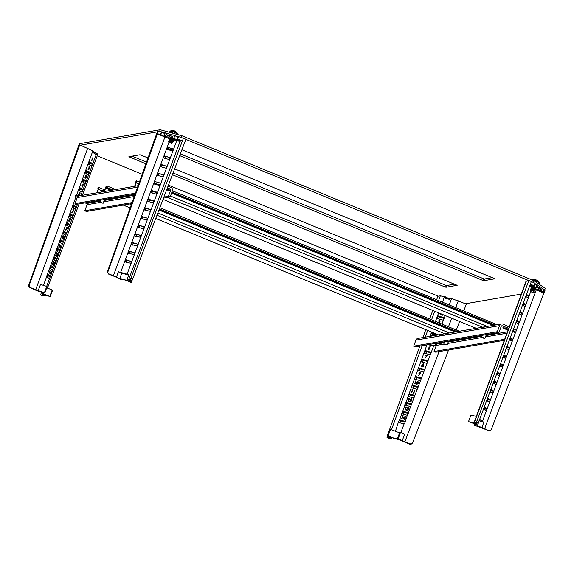 <?xml version="1.0" encoding="UTF-8"?>
<svg xmlns="http://www.w3.org/2000/svg" width="574" height="574" viewBox="0 0 574 574"><rect width="100%" height="100%" fill="white"/><g stroke="black" fill="none" stroke-linecap="round" stroke-linejoin="round"><path stroke-width="0.86" d="M388.189 435.695L390.557 429.338L397.387 432.007C399.798 432.638 400.638 432.609 399.92 431.928L397.552 438.285A5.74 0.818 20.4 0 1 397.839 438.715A5.74 0.818 20.4 0 1 395.012 438.407A5.74 0.818 20.4 0 1 388.189 435.695L387.472 435.501L389.861 437.381L387.091 437.632L388.892 438.378L390.191 438.149A7.469 1.062 20.4 0 1 391.755 438.278L389.818 436.749A7.139 1.012 -159.6 0 0 395.63 438.823A7.139 1.012 -159.6 0 0 399.052 439.304L402.238 441.176A7.469 1.062 20.4 0 1 405.38 442.353L409.714 444.132A1.866 1.794 80.2 0 0 410.675 444.24L412.57 443.02L448.588 349.961M463.763 310.749L466.339 304.091L451.63 298.552L449.27 304.787M399.92 431.928L404.584 434.367L402.209 440.803L411.214 444.147M456.38 329.813L459.602 321.505M424.602 369.835L423.856 371.801A0.466 0.395 123.5 0 1 423.39 371.988L417.987 370.495A0.466 0.395 123.5 0 1 417.729 370.101L418.453 368.135A0.466 0.395 123.5 0 1 418.955 367.898L424.351 369.391A0.466 0.395 -56.5 0 1 424.602 369.835L433.951 345.182M421.381 378.331L420.534 380.562A0.466 0.395 123.5 0 1 420.168 380.648L414.765 379.156A0.466 0.395 123.5 0 1 414.521 378.897L415.339 376.659A0.466 0.395 123.5 0 1 415.734 376.551L421.137 378.051A0.466 0.395 -56.5 0 1 421.381 378.331L423.856 371.801M420.534 380.562L417.233 389.272A0.466 0.395 123.5 0 1 416.946 389.308L411.544 387.809A0.466 0.395 123.5 0 1 411.336 387.644L412.204 385.262A0.466 0.395 123.5 0 1 412.512 385.211L417.915 386.711A0.466 0.395 -56.5 0 1 418.13 386.898L417.915 386.711M414.873 395.493L413.94 397.961A0.466 0.395 123.5 0 1 413.725 397.961L408.329 396.469A0.466 0.395 123.5 0 1 408.157 396.361L409.061 393.886A0.466 0.395 123.5 0 1 409.291 393.872L414.693 395.364A0.466 0.395 -56.5 0 1 414.873 395.493L417.233 389.272M413.94 397.961L410.647 406.636A0.466 0.395 123.5 0 1 410.503 406.622L405.108 405.129A0.466 0.395 123.5 0 1 404.986 405.065L405.911 402.525A0.466 0.395 123.5 0 1 406.069 402.532L411.472 404.024A0.466 0.395 -56.5 0 1 411.608 404.103L411.702 404.57M410.647 406.636L407.368 415.296A0.466 0.395 123.5 0 1 407.289 415.282L401.886 413.789A0.466 0.395 123.5 0 1 401.814 413.761L402.754 411.178A0.466 0.395 123.5 0 1 402.855 411.192L408.25 412.684A0.466 0.395 -56.5 0 1 408.344 412.72L408.48 413.23M407.368 415.296L404.613 423.619L404.082 423.949A0.466 0.395 123.5 0 1 404.067 423.942L398.665 422.45A0.466 0.395 123.5 0 1 398.65 422.442L398.449 421.912L399.597 419.845A0.466 0.395 123.5 0 1 399.633 419.852L405.029 421.345A0.466 0.395 -56.5 0 1 405.065 421.359L405.258 421.89M436.692 299.606L437.919 296.227L440.308 295.861L445.74 296.923L448.961 298.753M445.74 296.923L445.259 298.222L449.944 299.513L450.432 298.215L451.63 298.552M402.209 440.803L397.552 438.285M390.557 429.338L389.839 429.137L387.472 435.501M402.037 418.711L403.163 415.676L402.037 418.711L401.7 418.539L402.711 415.82L402.309 415.712L402.683 415.892M404.943 418.374L405.567 416.236L404.785 418.331L405.251 418.482L404.562 419.407L404.483 418.539L403.221 418.195L404.462 418.611M405.258 410.044L406.385 407.009L405.258 410.044L404.921 409.872L405.933 407.153L405.531 407.045L405.904 407.224M407.145 407.92L408.193 407.404L408.674 408.379L408.107 408.918L408.286 409.836L407.016 410.539L406.457 409.449L407.124 410.281L408.078 409.807L407.49 408.918L408.473 408.322L408.1 407.669L407.145 407.92L408.214 407.777L408.58 408.401M406.729 410.403L408.43 409.929L408.272 409.004L408.824 408.466L408.322 407.461M407.253 410.338L406.657 409.506M408.48 401.377L409.606 398.342L408.48 401.377L408.143 401.212L409.154 398.492L408.753 398.378L409.133 398.557M410.274 399.482L411.493 398.758L411.96 399.856L410.001 401.427L411.185 402.051L409.413 401.563L411.752 399.827L411.379 399.023L410.274 399.482L411.666 399.203M410.202 401.484L412.103 399.942L411.623 398.815M409.413 401.563L411.321 402.159L411.278 401.786M411.702 392.709L412.828 389.681L411.702 392.709L411.364 392.544L412.376 389.825L411.974 389.71L412.354 389.889M413.782 393.283L414.909 390.255L413.782 393.283L413.445 393.118L414.457 390.399L414.055 390.284L414.428 390.464M414.93 384.042L416.057 381.014L414.93 384.042L414.586 383.877L415.598 381.158L415.203 381.043L415.576 381.222M416.466 384.436L418.331 383.317L417.987 381.459M418.331 383.317L416.688 384.544L416.387 382.729L418.03 381.473M420.656 373.667L418.554 375.489L420.656 373.667L420.218 372.526M419.085 374.097L419.745 374.377M427.573 360.73A0.466 0.395 123.5 0 1 427.795 361.268L427.156 363.005A0.466 0.395 123.5 0 1 426.611 363.328L421.208 361.835A0.466 0.395 123.5 0 1 420.986 361.297L421.625 359.561A0.466 0.395 123.5 0 1 422.177 359.238L427.802 360.938M430.794 352.07A0.466 0.395 123.5 0 1 431.017 352.608L430.378 354.345A0.466 0.395 123.5 0 1 429.826 354.667L424.43 353.175A0.466 0.395 123.5 0 1 424.2 352.637L424.846 350.901A0.466 0.395 123.5 0 1 425.391 350.578L431.024 352.278M428.175 344.658L433.047 346.007A0.466 0.395 123.5 0 0 433.592 345.684L433.757 345.247M431.576 336.048L430.866 335.855A0.466 0.395 123.5 0 1 430.644 335.316L431.289 333.587A0.466 0.395 123.5 0 1 431.835 333.257L437.237 334.757A0.466 0.395 123.5 0 1 437.481 335.029M443.673 317.436A0.466 0.395 123.5 0 1 443.903 317.974L443.257 319.704A0.466 0.395 123.5 0 1 442.712 320.034L437.309 318.541A0.466 0.395 123.5 0 1 437.087 317.996L437.725 316.267A0.466 0.395 123.5 0 1 438.278 315.944L443.903 317.644M441.392 314.538L441.901 314.215M442.511 315.212L440.674 314.703L441.492 314.043M439.368 322.932L438.68 321.964L439.268 322.861L438.68 321.964L439.67 321.375L439.289 320.715L438.335 320.966L439.404 320.823L439.77 321.447M439.619 322.975L439.469 322.057L440.014 321.519L439.562 320.529M430.313 346.818L430.055 346.56L430.313 346.818L429.187 347.808M428.355 349.487L429.897 349.014L429.481 347.909M424.947 358.226L427.522 355.514L424.947 358.226M424.825 358.111L426.913 355.615L425.65 355.263L426.862 355.672M421.775 366.772L423.067 366.894L423.504 366.327L423.282 365.373L423.899 364.849L423.425 363.851M422.22 367.03L423.354 366.241L423.469 363.866M400.638 432.122L398.27 438.486M395.386 431.383L398.449 421.912L399.877 422.787M432.76 310.448L429.718 318.835M425.786 329.677L422.93 337.548M419.831 346.108L387.22 436.01L387.027 437.625L388.828 438.371A1.866 0.438 112.4 0 1 388.777 438.328M391.999 437.625L391.755 438.278M443.817 318.204L439.433 316.992L438.536 318.879M436.319 335.23L432.997 334.312L432.186 335.948M430.931 352.845L426.554 351.632L425.65 353.512L424.2 352.637M427.716 361.498L423.332 360.293L422.435 362.172L420.986 361.297M424.495 370.158L420.118 368.946L419.214 370.833L417.764 369.95M421.273 378.818L416.896 377.606L415.992 379.493M418.051 387.479L413.675 386.266L412.771 388.153M414.83 396.139L410.453 394.926L409.549 396.806L408.107 395.931M411.615 404.799L407.231 403.587L406.327 405.466L404.885 404.591M408.394 413.459L404.01 412.247L403.113 414.127M405.172 422.112L400.796 420.9L399.891 422.787M402.309 415.712L403.013 415.612M403.221 418.195L405.567 416.236M405.093 418.417L405.136 418.798M404.684 418.597L404.562 419.407M405.531 407.045L406.234 406.944M408.473 408.322L408.214 407.777M408.753 398.378L409.456 398.277M411.752 399.827L411.501 399.124M411.974 389.71L412.677 389.617M414.055 390.284L414.758 390.191M415.203 381.043L415.899 380.949M417.858 381.401L418.181 383.224M418.554 375.489L419.451 374.327M420.154 372.49L418.855 373.122L419.142 374.155M420.032 372.447L420.512 373.581M445.395 303.187L445.948 303.237M441.722 314.143L441.191 314.48L442.475 314.832M442.375 315.097L440.61 314.609M439.67 321.375L439.404 320.823M438.335 320.966L439.497 320.493M439.383 320.45L440.014 321.519M439.871 321.433L439.469 322.057M439.297 321.964L439.662 322.394M439.519 322.323L439.476 322.889M430.055 346.56L428.132 348.483L428.713 349.709M430.156 346.739L428.965 347.787L429.409 347.873M429.302 347.837L429.897 349.014M429.754 348.927L428.405 349.544M425.65 355.263L427.357 355.442M423.289 363.787L422.242 364.332L422.421 365.093L421.553 365.767L421.825 366.829M405.108 416.868L403.716 418.037L404.584 418.274L405.108 416.868M416.796 384.279L416.595 382.786L417.764 381.667L417.98 383.167L416.717 384.25M416.925 384.343L416.738 382.872L417.965 381.782M419.479 373.968L419.063 373.157L419.924 372.705L420.319 373.509L419.372 373.925M419.063 373.157L419.924 372.705L420.319 373.509M428.706 349.344L428.333 348.554L429.151 348.088L429.546 348.892L428.613 349.308M428.843 349.401L428.477 348.64L429.151 348.088L429.546 348.892M422.206 366.664L421.754 365.832L422.715 365.337L423.153 366.19L422.084 366.614M422.342 366.721L421.897 365.918L422.988 365.48M423.555 364.691L422.808 365.071L422.442 364.39L423.181 364.052L423.662 364.77M422.808 365.071L422.442 364.39L423.296 364.16M403.909 418.087L404.993 417.176M420.039 372.813L420.419 373.581M419.616 374.026L419.207 373.251M429.266 348.196L429.653 348.963M422.945 365.129L422.586 364.483M474.016 422.816L468.936 421.725A5.74 0.818 20.4 0 1 475.423 424.495A5.74 0.818 20.4 0 1 476.061 425.183A5.74 0.818 20.4 0 1 473.973 425.061L488.467 430.507L484.678 428.627A7.469 1.062 20.4 0 1 481.938 427.386L476.843 425.843A7.139 1.012 -159.6 0 0 477.374 425.671L479.304 420.469A7.139 1.012 -159.6 0 0 479.283 420.297M477.374 425.671A7.139 1.012 -159.6 0 0 476.585 424.81A7.139 1.012 -159.6 0 0 471.878 422.55L476.298 423.648A7.469 1.062 20.4 0 1 476.219 423.375A7.469 1.062 20.4 0 1 476.506 423.21L477.805 422.988A1.866 0.438 -67.6 0 0 478.946 421.187L531.352 281.511L535.126 283.427L534.1 286.003L530.046 284.998M526.408 280.959L474.382 422.529L476.004 422.249L477.138 420.448L528.833 280.492L526.042 281.174L474.024 422.729M528.833 280.492L531.352 281.511M534.875 284.051L536.999 284.675L542.179 288.105L541.153 290.681L536.396 289.605L543.069 291.951L544.059 289.346L541.928 288.729M544.862 290.473L544.059 289.346M468.549 421.467L470.917 415.102L476.355 416.387M484.09 409.865L484.736 408.128L484.183 407.224M487.312 401.204L487.957 399.475L487.426 398.586M490.533 392.544L491.172 390.815L490.67 389.94M493.748 383.884L494.429 381.724L493.913 381.294M496.969 375.224L497.665 373.136L497.156 372.655M500.184 366.564L500.887 364.569L500.399 364.009M503.405 357.911L504.08 356.081L503.642 355.363M506.885 346.725L507.273 347.514L506.82 348.734M510.128 338.079L510.494 338.854L510.035 340.081M516.614 320.787L516.93 321.54L516.478 322.76M519.857 312.148L519.7 314.1M523.101 303.502L522.921 305.44M526.344 294.857L526.136 296.78M489.005 430.414A1.866 1.794 80.2 0 0 489.966 430.522L488.467 430.507M543.908 293.02L491.322 429.395A1.866 1.794 80.2 0 1 489.966 430.522M543.069 291.951L543.183 292.023A7.419 1.055 20.4 0 1 544.009 292.919A7.419 1.055 20.4 0 1 543.858 293.041L536.267 289.913L484.678 428.627M536.999 284.675L536.016 287.273L536.841 287.818L537.343 286.526L540.83 288.837L540.328 290.128L541.153 290.681M531.359 285.321L531.18 285.809L536.016 287.273M531.18 285.809L529.924 285.328M530.383 284.101A7.419 1.055 20.4 0 1 533.985 285.924L534.1 286.003M476.456 423.225L476.298 423.648M479.197 420.778L483.875 422.191L481.938 427.386M483.875 422.191A7.469 1.062 20.4 0 1 482.454 421.381L515.631 332.167M534.466 289.124A7.469 1.062 -159.6 0 0 536.267 289.913M473.973 425.061L474.404 423.906M484.363 406.736L486.91 408.43L486.293 410.432L483.566 408.882M531.825 287.667L529.601 286.189M479.584 419.479L482.454 421.381M526.53 294.369L528.776 295.861L528.152 297.863L525.727 296.507M523.287 303.015L525.554 304.521L524.937 306.523L522.484 305.153M520.044 311.66L522.333 313.174L521.716 315.183L519.24 313.799M516.801 320.299L519.118 321.835L518.494 323.836L515.997 322.437M515.452 332.009L515.1 332.64L512.754 331.083M510.315 337.591L512.675 339.155L512.051 341.157L509.511 339.729M507.072 346.23L509.454 347.815L508.829 349.817L506.268 348.375M503.829 354.876L506.232 356.476L505.615 358.477L503.025 357.014M500.585 363.521L503.011 365.129L502.394 367.138L499.782 365.66M497.342 372.167L499.796 373.789L499.172 375.791L496.539 374.305M494.099 380.806L496.575 382.449L495.95 384.451L493.296 382.944M490.856 389.452L493.353 391.109L492.729 393.111L490.053 391.59M487.606 398.098L490.131 399.769L489.514 401.771L486.809 400.236M536.884 287.71L540.83 288.837M535.104 288.636L540.328 290.128M536.841 287.818L531.711 286.448A3.638 0.517 -159.6 0 0 530.046 286.29A3.638 0.517 -159.6 0 0 531.89 287.481M46.724 287.782L52.177 289.999L49.809 296.363A5.74 0.818 20.4 0 1 43.323 293.594A5.74 0.818 20.4 0 1 42.684 292.905A5.74 0.818 20.4 0 1 44.772 293.027L30.286 287.581L34.074 289.461A7.469 1.062 20.4 0 1 36.808 290.702L41.902 292.245A7.139 1.012 -159.6 0 0 41.371 292.417A7.139 1.012 -159.6 0 0 42.16 293.271A7.139 1.012 -159.6 0 0 46.874 295.538L42.447 294.44A7.469 1.062 20.4 0 1 42.533 294.713A7.469 1.062 20.4 0 1 42.246 294.871L40.941 295.101A1.866 0.438 112.4 0 1 40.876 295.093A1.866 0.438 112.4 0 1 41.077 293.479L41.4 292.596M44.363 295.56L42.627 295.789M97.386 154.657C98.039 154.535 97.81 154.105 96.705 153.358L80.812 195.583M69.892 224.606L68.873 226.744L65.945 224.8L66.541 222.504L66.914 222.203L69.892 224.606L77.583 204.165M66.699 233.094L65.63 235.39L62.724 233.46L63.319 231.157L63.692 230.863L66.699 233.094L69.153 226.572M63.477 241.661L62.408 244.043L59.502 242.12L60.098 239.817L60.471 239.523L63.477 241.661L65.859 235.326M60.241 250.25L59.187 252.703L56.202 250.651L56.876 248.477L57.249 248.183L60.241 250.25L62.58 244.036M57.005 258.852L55.994 261.378L53.002 259.362L53.655 257.138L54.028 256.843L57.005 258.852L59.316 252.718M53.762 267.47L52.772 270.038L49.809 268.065L50.433 265.798L50.806 265.504L53.762 267.47L56.051 261.385M52.794 270.045L46.645 286.376M48.431 277.959L49.888 278.383L49.536 278.691L46.616 276.747L47.212 274.451L47.592 274.157L50.498 276.087L47.025 274.96M77.928 147.884A7.419 1.055 20.4 0 1 77.913 147.74L78.832 145.136L79.714 144.885L92.888 150.826L93.533 151.256L93.053 152.555L95.578 154.227L96.059 152.928L96.705 153.358M93.239 152.053L96.059 152.928M47.118 277.084L47.728 275.427M50.311 268.41L50.928 266.752M53.511 259.735L54.121 258.078M56.711 251.06L57.321 249.403M59.904 242.386L60.514 240.728M63.104 233.711L63.714 232.054M66.297 225.037L66.907 223.379M69.497 216.362L70.107 214.705M72.697 207.688L73.307 206.03M79.09 190.338L79.7 188.681M82.283 181.664L82.893 180.006M85.483 172.989L86.093 171.332M88.683 164.315L89.293 162.657M44.736 295.266L49.809 296.363M38.085 290.867L40.503 284.453L46.752 286.404L47.14 286.663L44.772 293.027M50.196 296.622L52.564 290.257L52.177 289.999M47.577 277.393L48.094 275.671M50.046 270.354L49.034 273.073L49.393 273.195L49.034 273.073M50.655 273.274L50.225 272.872L51.882 271.028L49.967 272.822L50.655 273.274L50.756 274.099L50.39 273.977M50.799 268.732L51.316 267.01L50.247 266.307M53.267 261.687L52.256 264.406L52.614 264.528L52.256 264.406M53.848 262.562L54.573 262.067M53.382 265.253L53.231 264.04L53.726 265.03L54.351 264.621L53.504 264.944M54.573 263.05L54.458 262.383L54.573 263.05L53.899 263.609L54.107 264.549M54.021 260.072L54.537 258.357L53.468 257.647M56.489 253.019L55.477 255.746L55.836 255.861L55.477 255.746M56.984 254.124L57.838 253.428M56.152 256.183L57.364 256.872L56.152 256.183L58.046 254.634L57.716 253.737L57.802 254.562M57.242 251.412L57.759 249.697L56.69 248.987M59.71 244.359L58.706 247.078L59.065 247.193L58.706 247.078M60.83 245.098L59.818 247.817L60.177 247.939L59.818 247.817M60.464 242.752L60.98 241.037L59.911 240.327M62.939 235.692L61.927 238.411L62.286 238.533L61.927 238.411M64.238 236.065L64.367 238.052L63.291 239.293L63.398 237.414L64.238 236.065L63.162 237.342L63.054 239.25M63.678 234.099L64.195 232.377L63.133 231.674M65.501 229.887L65.788 230.138L65.501 229.887L66.362 228.918L66.089 227.648L66.9 227.031M66.9 225.439L67.416 223.717L66.354 223.013M79.772 192.835L80.303 193.072L79.829 192.426L78.882 193.747L79.363 194.708L78.71 195.232M79.399 193.51L79.707 194.859L78.825 195.576L78.459 194.385L78.588 195.533M79.829 192.426L78.882 193.747M82.326 186.241L81.895 185.84L83.553 183.996L81.637 185.789L82.326 186.241L82.426 187.067L82.06 186.945M73.034 215.472L72.094 218.084L69.167 216.147L69.117 215.573L70.085 213.528L73.034 215.472L69.576 214.353M76.256 206.812L75.316 209.424L72.389 207.487L72.338 206.913L73.3 204.868L76.256 206.812L72.79 205.693M75.718 197.822L75.603 198.826L76.543 199.451M82.699 189.492L81.759 192.103L78.825 190.166L78.781 189.599L79.743 187.547L82.699 189.492L79.234 188.372M85.921 180.839L84.974 183.443L82.046 181.506L82.003 180.939L82.965 178.887L85.921 180.839L82.455 179.719M89.135 172.178L88.195 174.79L85.268 172.846L85.217 172.279L86.186 170.234L89.135 172.178L85.677 171.059M92.357 163.518L91.417 166.13L88.489 164.193L88.439 163.619L89.408 161.574L92.357 163.518L88.891 162.399M92.5 158.065L91.488 160.785L91.847 160.907L91.488 160.785M88.654 167.091L89.508 166.395M87.822 169.151L89.035 169.839L87.822 169.151L89.716 167.601L89.386 166.704L89.472 167.529M85.519 175.522L86.244 175.034M85.052 178.22L84.902 177.007L85.461 178.033M86.244 176.017L86.129 175.35L85.777 177.517L85.174 177.911M75.416 204.236L75.316 203.024M73.486 210.271L72.927 209.517L73.486 210.271L71.836 212.509L72.137 212.739L71.836 212.509M68.801 220.294L68.945 221.557L69.454 221.478L68.945 221.557L68.801 220.294L69.425 218.873L70.365 218.464L70.021 220.983L69.189 221.593L69.684 221.521M47.212 274.451L49.809 268.065M79.714 144.885L29.245 285.178L30.286 287.581M78.961 145L28.7 285.271L29.245 285.178M42.749 293.63L42.447 294.44M29.74 287.674A1.866 1.794 -99.8 0 1 28.7 285.271M44.385 292.769L46.752 286.404M89.444 164.824L89.96 163.102M86.222 173.484L86.739 171.762M83 182.145L83.517 180.423M79.786 190.798L80.303 189.083M73.343 208.118L73.859 206.403M70.121 216.778L70.638 215.056M50.254 270.045L49.393 273.195M49.285 273.124L50.297 270.404M51.882 271.028L50.986 273.482M51.179 273.511L50.756 274.099M50.641 274.028L50.907 273.324M53.475 261.378L52.614 264.528M52.507 264.456L53.518 261.737M54.695 262.418L54.214 262.684L54.695 262.418M54.107 262.612L54.795 262.153L54.473 264.664L53.626 265.296L53.468 264.133M53.726 265.03L54.351 264.621L53.899 263.609M54.15 263.66L54.013 263.301M54.25 263.394L54.817 263.122L54.25 263.394M56.697 252.711L55.836 255.861M55.728 255.789L56.74 253.069M57.35 254.246L57.859 253.737M57.235 254.174L58.06 253.514L58.161 254.677L56.776 256.155L57.364 256.872M56.417 256.248L57.178 255.308M57.414 255.394L58.046 254.634M59.918 244.043L59.065 247.193M58.95 247.121L59.961 244.402M61.038 244.782L60.177 247.939M60.069 247.868L61.081 245.148M63.14 235.376L62.286 238.533M62.179 238.461L63.19 235.742M65.788 230.138L67.223 228.316L67.122 227.117L66.089 227.648M66.441 228.883L66.333 227.72M79.413 193.538L79.815 192.742L80.303 193.072M78.695 194.486L78.982 195.347M78.932 195.318L79.363 194.708M79.607 194.78L79.262 193.804M79.499 193.847L79.14 193.782L79.499 193.847M83.553 183.996L82.656 186.442M82.85 186.478L82.426 187.067M82.312 186.995L82.577 186.292M92.708 157.75L91.847 160.907M91.74 160.835L92.751 158.115M89.02 167.213L89.53 166.704M88.905 167.142L89.731 166.482L89.831 167.644L88.446 169.122L89.035 169.839M88.087 169.208L88.848 168.275M89.085 168.354L89.716 167.601M86.365 175.386L85.885 175.651L86.365 175.386M85.777 175.579L86.466 175.12L86.143 177.631L85.296 178.263L85.139 177.101M85.397 177.997L85.777 177.517M86.021 177.581L85.569 176.577M85.82 176.627L85.684 176.268M85.921 176.362L86.487 176.089L85.921 176.362M76.435 203.67L75.653 204.279L75.445 203.82M73.163 209.61L74.024 210.184L72.137 212.739M72.087 212.574L73.745 210.328M70.143 218.371L69.425 218.873M69.045 220.366L69.397 219.655M69.655 219.734L69.669 218.938M51.531 271.646L50.541 272.75L51 273.059L51.531 271.646M64.259 237.98L63.398 239.035L63.513 237.485L64.367 236.423L64.259 237.98L63.176 238.949M63.678 238.633L63.398 239.035M64.295 236.395L64.015 237.909M66.448 227.778L67.015 227.376L67.122 228.222L66.562 228.631L66.448 227.778L67.015 227.376L67.122 228.222L66.562 228.631M66.627 228.969L65.752 229.952M83.201 184.613L82.211 185.718L82.67 186.026L83.201 184.613M75.761 204.021L76.32 203.612L75.668 203.913M69.906 220.911L69.289 221.334L69.153 220.445L69.791 220.007L69.906 220.911L69.059 221.248M69.153 220.445L69.791 220.007L69.669 220.839M69.777 219.017L70.258 218.723L70.372 219.412L69.885 219.742L69.777 219.017L70.258 218.723L70.372 219.412L69.885 219.742M51.072 272.162L50.785 272.915M66.878 228.151L66.34 228.545M82.742 185.129L82.455 185.883M76.077 203.54L75.538 203.928M70.136 219.34L69.662 219.655M170.873 137.035L172.552 137.143M128.684 275.262A7.139 1.012 -159.6 0 0 125.046 274.071A7.139 1.012 -159.6 0 0 121.631 273.583L119.693 278.777L116.508 276.912A7.469 1.062 20.4 0 1 113.365 275.735L109.038 273.949A1.866 1.794 -99.8 0 1 107.998 271.552L158.259 131.281L157.491 131.424L107.453 271.646L107.998 271.552M121.408 279.229L121.193 279.796A5.74 0.818 20.4 0 1 120.913 279.366A5.74 0.818 20.4 0 1 123.74 279.674A5.74 0.818 20.4 0 1 130.556 282.386L131.274 282.587L128.885 280.708L131.654 280.456L129.853 279.71L128.554 279.94A7.469 1.062 20.4 0 1 126.99 279.811L128.928 281.332A7.139 1.012 -159.6 0 0 123.116 279.265A7.139 1.012 -159.6 0 0 119.693 278.777M121.193 279.796L116.536 277.285L108.493 274.042L107.453 271.646M146.564 208.419L150.74 209.575L150.094 211.304L144.368 209.926L144.971 207.975L146.564 208.419A0.466 0.395 123.5 0 0 146.061 208.656L145.373 210.479M143.342 217.08L147.518 218.235L146.872 219.964L141.147 218.586L141.749 216.635L143.342 217.08A0.466 0.395 123.5 0 0 142.948 217.18L142.151 219.139M138.793 225.137L144.296 226.888L143.392 228.775L137.997 227.282L138.535 225.295L140.121 225.74A0.466 0.395 123.5 0 0 139.812 225.783L138.93 227.799M136.899 234.4L141.075 235.555L140.436 237.284L134.711 235.907L135.313 233.955L136.899 234.4A0.466 0.395 123.5 0 0 136.669 234.407L135.708 236.452M133.685 243.053L137.853 244.215L137.215 245.937L131.489 244.567L132.092 242.615L133.685 243.053A0.466 0.395 123.5 0 0 133.52 243.046L132.486 245.112M130.463 251.713L134.639 252.869L133.993 254.598L128.267 253.227L128.87 251.276L130.463 251.713A0.466 0.395 123.5 0 0 130.363 251.706L129.265 253.773M127.241 260.374L131.417 261.529L130.772 263.258L125.046 261.88L125.649 259.929L127.241 260.374A0.466 0.395 123.5 0 0 127.206 260.366L126.043 262.433M177.438 139.138L177.653 139.202A7.419 1.055 20.4 0 1 182.424 140.824L183.4 138.241L178.349 136.519L177.438 139.138L179.361 140.709L176.9 139.927L177.883 137.387L174.855 135.55L165.233 132.888L164.329 135.514L166.245 137.078L163.784 136.296L164.774 133.756L161.746 131.927L158.259 131.281M129.853 279.71A1.866 0.438 -67.6 0 0 130.994 277.916L183.4 138.234L185.911 139.288L132.802 278.655L131.654 280.456M140.121 225.74L144.296 226.895M153.961 200.914L153.057 202.801L147.654 201.309L148.451 199.164L153.961 200.914L149.785 199.759A0.466 0.395 -56.5 0 0 149.233 200.089L148.68 201.589M157.183 192.254L156.279 194.141L150.811 192.613L151.672 190.503L157.183 192.254L153 191.099A0.466 0.395 -56.5 0 0 152.454 191.429L151.895 192.929M163.619 174.934L162.715 176.821L157.247 175.292L158.115 173.183L163.619 174.934L159.443 173.786A0.466 0.395 -56.5 0 0 158.898 174.109L158.338 175.615M166.84 166.281L165.936 168.168L160.469 166.632L161.337 164.53L166.84 166.281L162.664 165.125A0.466 0.395 -56.5 0 0 162.119 165.448L161.559 166.955M170.062 157.62L169.158 159.507L163.69 157.972L164.551 155.87L170.062 157.62L165.886 156.465A0.466 0.395 -56.5 0 0 165.341 156.795L164.781 158.295M173.283 148.96L172.379 150.847L166.977 149.355L167.773 147.209L173.283 148.96L169.108 147.805A0.466 0.395 -56.5 0 0 168.555 148.135L167.995 149.635M174.855 135.55L173.879 138.155L176.9 139.927M164.329 135.514L165.864 135.938L166.338 134.632L172.81 136.425L172.336 137.731L173.879 138.155M161.746 131.927L160.763 134.524L163.784 136.296M158.273 131.288L157.362 133.886A7.419 1.055 20.4 0 1 160.548 134.467L160.763 134.524M113.365 275.735L164.953 137.014L157.362 133.886M164.953 137.014A7.469 1.062 -159.6 0 0 169.631 138.678M168.914 142.574L120.633 272.392A7.469 1.062 20.4 0 1 118.438 271.717L116.508 276.912M118.438 271.717L121.631 273.583M120.633 272.392L127.091 274.178A7.469 1.062 20.4 0 0 128.928 274.616L126.99 279.811M127.091 274.178L176.749 140.659A7.469 1.062 -159.6 0 0 180.143 141.218L128.554 279.94M182.424 140.824L180.143 141.218M131.274 282.587L132.429 279.495M176.749 140.659L173.09 139.64A3.638 0.517 -159.6 0 0 175.271 139.927A3.638 0.517 -159.6 0 0 174.934 139.539L172.336 137.731M159.931 184.864L159.493 185.481L154.097 183.989L154.162 183.264M145.229 207.824L150.74 209.575M142.015 216.484L147.518 218.235M135.572 233.797L141.075 235.548M132.35 242.458L137.86 244.208M129.128 251.118L134.639 252.869M125.914 259.778L131.417 261.529M166.338 134.632L169.409 136.576A3.638 0.517 -159.6 0 0 170.385 137.1M165.864 135.938L168.928 137.875A3.638 0.517 -159.6 0 0 169.617 138.262M178.019 134.682L178.083 133.921A4.233 0.603 -159.6 0 0 175.278 132.357A4.233 0.603 -159.6 0 0 170.248 131.008L172.702 130.592M170.657 142.919L168.849 142.474L170.657 142.919M171.648 143.514L171.942 142.725L170.858 142.374C169.387 141.986 168.792 142.036 169.065 142.524M169.832 141.678L168.864 140.996L169 140.479L171.002 140.824L173.183 141.635L172.358 141.599L172.1 142.309L171.016 141.957C169.545 141.57 168.943 141.62 169.222 142.108M172.365 141.599L169.595 140.996L169.158 141.642M169.703 140.178L169.423 139.353L169.94 139.382L173.578 140.565L172.781 140.472L172.516 141.182L169.517 140.508M172.781 140.472L170.012 139.877L169.581 140.515M172.494 139.891L170.169 139.453L170.069 139.869M173.599 140.508L172.939 140.056L172.996 139.267L170.435 138.75L169.997 139.389M172.91 138.764L170.356 138.255L173.994 139.439L171.547 138.499M172.552 137.875L170.851 137.624L170.413 138.262M172.458 137.394L170.772 137.136L172.422 137.495M168.878 142.402L168.584 141.606L169.1 141.635L171.942 142.725M170.665 139.425L169.703 138.743L170.356 138.255M171.088 138.305L170.119 137.617L170.772 137.136M175.292 131.36L172.724 130.592L174.431 130.886M174.769 131.159L174.403 130.879M539.323 284.36L539.675 282.817A4.233 0.603 -159.6 0 0 536.869 281.253A4.233 0.603 -159.6 0 0 531.94 279.875M531.445 291.958L533.246 292.403L531.445 291.958M533.246 292.403L533.547 290.975L530.979 290.458L530.448 291.362M531.632 290.014L530.67 289.325L530.807 288.808L534.961 290.021L534.164 289.927L533.906 290.638L531.624 290.049L531.036 290.451M534.164 289.927L531.395 289.332L530.964 289.978M532.055 288.887L531.086 288.205L531.739 287.718L535.406 288.837L534.588 288.801L534.322 289.511L531.323 288.844M534.588 288.801L531.818 288.205L531.38 288.851M534.825 287.28L535.822 287.71L535.004 287.682L534.738 288.385L531.739 287.718M535.004 287.682L532.234 287.079L531.804 287.725M533.282 291.685L534.15 292.216L533.325 292.18M531.215 291.14L530.254 290.451L530.383 289.935L533.748 291.054M532.471 287.761L531.51 287.079L531.646 286.562L532.32 286.613M533.899 292.087L533.124 292.101M537.106 280.356L534.315 279.481L536.023 279.775M536.367 280.055L536.001 279.768M450.045 299.262L449.442 299.377M448.925 299.233L449.09 298.738L450.188 298.867M506.268 328.593A2.798 0.395 20.4 0 1 508.141 329.698A2.798 0.395 20.4 0 1 504.761 328.852A2.798 0.395 20.4 0 1 502.889 327.747A2.798 0.395 20.4 0 1 506.268 328.593M501.611 323.93L417.965 338.409A2.798 2.691 80.2 0 0 415.928 340.131L499.574 325.652A2.798 2.691 -99.8 0 1 503.054 324.095L509.231 326.922M513.658 328.665L516.363 330.459L515.717 332.188L513.013 330.394M508.09 326.161L507.445 327.898L508.593 328.658M499.574 325.652L497.321 331.715L499 332.403L501.253 326.341A0.933 0.897 -99.8 0 1 502.415 325.824L507.445 327.898M499 332.403L415.354 346.883L413.675 346.187L415.928 340.131M433.578 345.72L429.151 344.493M436.254 345.613L433.894 345.34M504.309 340.317L435.745 352.185L434.066 351.496L436.319 345.433A0.933 0.897 80.2 0 0 435.802 344.221L434.712 343.919L436.197 344.529M497.321 331.715L413.675 346.187M504.697 339.27L434.066 351.496M483.416 338.151L481.665 337.247L483.114 337.526L484.865 338.43L483.416 338.151M75.625 197.793L76.313 197.987L75.043 197.14L75.689 195.411L77.956 195.017L79.772 195.763M154.492 181.449L160.663 183.156L160.017 184.885L153.846 183.178L154.492 181.449M168.053 186.148L170.822 187.289A2.798 2.691 -99.8 0 1 172.379 190.92L170.119 196.982L168.44 196.294L163.891 197.083M77.956 195.017L77.619 196.875M75.043 197.14L77.311 196.753M75.51 198.64L76.586 199.343M131.726 203.627L86.48 211.462L84.801 210.766L87.054 204.71A0.933 0.897 80.2 0 0 86.538 203.497L85.038 202.88M167.4 187.877L170.184 189.018A0.933 0.897 -99.8 0 1 170.7 190.231L168.44 196.294M138.14 185.667L79.284 195.849A2.798 2.691 80.2 0 0 77.246 197.571L137.617 187.124M149.032 200.635L151.436 200.218M163.49 198.13L170.119 196.982M135.457 193.173L74.986 203.634L77.246 197.571M135.084 194.213L76.665 204.322L74.986 203.634M132.099 202.586L84.801 210.766M135.048 186.198L135.17 185.711L135.973 186.041M134.625 186.27A2.145 0.502 112.4 0 1 134.79 185.775L135.887 182.826L135.973 182.173L135.514 182.245L136.425 180.875A2.145 0.502 112.4 0 1 136.504 180.882A2.145 0.502 112.4 0 1 136.268 182.762L135.17 185.711M172.422 190.79L497.113 324.712M135.995 182.446L135.514 182.245M494.931 325.085L171.942 192.089M459.322 331.248L159.837 207.709M105.365 191.336L104.561 191.006L105.652 188.064L106.542 187.26L107.022 185.962L106.599 186.033A2.145 0.502 112.4 0 0 105.279 188.129L103.93 191.587M104.561 191.006A2.145 0.502 112.4 0 1 104.353 191.515M97.257 192.742L97.379 192.247L98.183 192.577M96.834 192.814A2.145 0.502 112.4 0 1 96.999 192.312L98.097 189.37L98.183 188.717L97.724 188.789L98.635 187.411A2.145 0.502 112.4 0 1 98.714 187.418A2.145 0.502 112.4 0 1 98.477 189.305L97.379 192.247M107.022 185.962L115.726 189.542M106.542 187.26L113.164 189.987M159.35 209.001L457.141 331.629M97.724 188.789L98.204 188.982M100.256 202.127L103.098 203.332L100.256 202.127M444.47 344.213L447.074 344.974L444.47 344.213M185.883 139.374L528.661 280.528M79.37 144.942L79.843 143.665L160.211 129.76L182.03 135.794L533.562 280.543L532.937 282.221M182.03 135.794L181.406 137.48M535.025 283.671L536.166 284.431M542.078 288.349L543.219 289.102M533.562 280.543L545.3 288.327L544.733 289.848M521.292 294.096L465.507 303.754M438.22 296.177L168.455 185.101M142.201 174.288L97.25 155.776M80.425 145.186L157.333 131.877M160.211 129.76L159.601 131.41M162.255 132.228L165.183 133.039M175.364 135.859L178.299 136.669M454.622 284.144L446.701 285.515L445.611 285.213L173.068 172.989M146.557 162.076L132.092 156.114M492.413 277.608L484.492 278.978L483.401 278.677L180.351 153.889M172.631 150.711L169.882 149.577M450.224 298.767L448.954 298.745M145.932 163.812L128.892 156.688L140.013 154.743L148.042 157.907M174.647 168.856L457.177 285.314L446.055 287.251L444.965 286.95L172.415 174.718M181.922 149.757L494.967 278.77L483.846 280.708L482.756 280.406L179.691 155.611M168.591 149.8L173.269 148.989M458.31 300.841L455.799 307.47M451.709 318.254L448.552 326.592M439.06 351.611L404.857 441.822M404.082 423.949L400.925 432.287M445.18 315.564L442.023 323.901M410.252 444.039L409.714 444.132M399.597 419.845L401.814 413.761M402.754 411.178L404.986 405.065M405.911 402.525L408.157 396.361M409.061 393.886L411.336 387.644M412.204 385.262L414.521 378.897M415.339 376.659L417.729 370.101M418.453 368.135L426.927 344.881M430.048 336.314L431.598 332.073M435.551 321.239L438.608 312.859M442.554 302.024L444.534 296.586M440.308 295.861L438.651 300.41M434.697 311.244L431.641 319.625M427.687 330.466L425.255 337.146M422.134 345.706L391.468 429.804M388.964 436.671L388.713 437.352M400.796 420.9L399.633 419.852M404.01 412.247L402.855 411.192M407.231 403.587L406.069 402.532M410.453 394.926L409.291 393.872M413.675 386.266L412.512 385.211M416.896 377.606L415.734 376.551M420.118 368.946L418.955 367.898M423.332 360.293L422.177 359.238M421.625 359.561L423.074 360.443M426.554 351.632L425.391 350.578M424.846 350.901L426.295 351.783M428.864 344.852L428.469 344.608M432.997 334.312L431.835 333.257M431.791 336.012L430.644 335.316M431.289 333.587L432.739 334.47M439.433 316.992L438.278 315.944M438.522 318.871L437.087 317.996M437.725 316.267L439.175 317.149M418.41 368.221L419.852 369.104M415.978 379.486L414.543 378.61M415.189 376.881L416.638 377.764M412.763 388.146L411.321 387.271M411.967 385.541L413.416 386.424M408.745 394.202L410.195 395.077M405.531 402.862L406.973 403.737M403.099 414.127L401.664 413.251M402.309 411.522L403.752 412.397M399.088 420.182L400.53 421.058M477.138 420.448L478.946 421.187M476.004 422.249L477.805 422.988M544.195 289.44L543.183 292.023M538.412 289.999L538.24 290.487M533.985 285.924L534.99 283.341M516.284 330.402L530.713 291.606M486.91 408.43L484.686 407.562M490.131 399.769L487.9 398.901M493.353 391.109L491.122 390.241M496.575 382.449L494.343 381.581M499.796 373.789L497.565 372.921M503.011 365.129L500.786 364.26M506.232 356.476L504.008 355.607M509.454 347.815L507.222 346.947M508.829 349.817L508.198 349.652M507.273 347.514L509.475 348.088M512.675 339.155L510.444 338.287M512.051 341.157L511.42 340.992M510.494 338.854L512.697 339.428M515.273 332.497L514.641 332.332M519.118 321.835L516.887 320.966M518.494 323.836L517.863 323.679M516.93 321.54L519.14 322.107M522.333 313.174L520.109 312.306M521.716 315.183L521.084 315.018M520.152 312.88L522.354 313.447M525.554 304.521L523.323 303.653M524.937 306.523L524.299 306.358M523.373 304.22L525.576 304.787M528.776 295.861L526.545 294.993M528.152 297.863L527.52 297.698M526.595 295.56L528.798 296.127M505.615 358.477L504.976 358.312M504.051 356.174L506.254 356.741M502.394 367.138L501.762 366.973M500.829 364.834L503.039 365.401M499.172 375.791L498.541 375.633M497.615 373.495L499.818 374.061M495.95 384.451L495.319 384.293M494.393 382.155L496.596 382.722M492.729 393.111L492.097 392.946M491.172 390.815L493.375 391.382M489.514 401.771L488.876 401.606M487.957 399.475L490.153 400.042M486.293 410.432L485.654 410.267M484.736 408.128L486.931 408.695M535.298 287.639L534.961 288.543M42.741 295.84L40.941 295.101M43.445 285.371L46.616 276.747M48.116 275.943L50.534 276.654M51.337 267.283L53.755 267.993M53.109 269.73L51.653 269.299M50.756 265.482L53.002 259.362M54.559 258.623L56.977 259.333M56.331 261.07L54.874 260.639M54.028 256.843L56.202 250.651M57.78 249.963L60.198 250.68M59.553 252.409L58.096 251.979M57.113 248.176L59.409 241.934M61.002 241.31L63.42 242.02M62.774 243.749L61.318 243.319M60.284 239.545L62.623 233.18M64.216 232.649L66.641 233.36M65.996 235.089L64.532 234.658M63.449 230.942L65.859 224.384M67.438 223.989L69.863 224.699M69.217 226.436L67.754 226.005M66.584 222.411L75.703 197.578M76.557 195.26L92.888 150.826M87.7 148.236L35.674 289.805M42.246 294.871L42.713 293.615M51.316 267.01L53.712 267.427M54.537 258.357L56.934 258.766M57.759 249.697L60.155 250.106M60.98 241.037L63.377 241.446M64.195 232.377L66.598 232.793M67.416 223.717L69.82 224.133M70.659 215.329L73.085 216.039M72.439 217.776L70.975 217.345M73.881 206.669L76.306 207.386M75.66 209.115L74.197 208.685M80.324 189.355L82.742 190.066M82.104 191.795L80.64 191.364M83.539 180.695L85.964 181.406M85.318 183.135L83.854 182.704M86.76 172.035L89.185 172.745M88.54 174.482L87.076 174.051M89.982 163.375L92.407 164.085M91.761 165.821L90.297 165.391M108.493 274.042L109.038 273.949M125.649 259.929L126.689 260.696M125.498 262.024L125.01 261.665M128.87 251.276L129.911 252.043M128.72 253.371L128.224 253.005M132.092 242.615L133.132 243.383M131.941 244.711L131.446 244.345M135.313 233.955L136.354 234.723M135.163 236.05L134.668 235.684M138.535 225.295L139.575 226.063M138.377 227.39L137.889 227.024M141.749 216.635L142.797 217.403M141.599 218.73L141.111 218.371M144.971 207.975L146.018 208.749M144.82 210.07L144.325 209.711M130.994 277.916L132.802 278.655M178.6 136.59L177.653 139.202M160.548 134.467L161.495 131.855M149.785 199.759L148.451 199.164M148.192 199.322L149.233 200.089M148.042 201.409L147.547 201.051M153 191.099L151.672 190.503M151.414 190.661L152.454 191.429M151.263 192.756L150.768 192.39M154.485 184.096L153.99 183.73M159.443 173.786L158.115 173.183M157.857 173.341L158.898 174.109M157.699 175.436L157.211 175.07M162.664 165.125L161.337 164.53M161.072 164.681L162.119 165.448M160.921 166.776L160.433 166.417M165.886 156.465L164.551 155.87M164.293 156.02L165.341 156.795M164.142 158.115L163.647 157.757M169.108 147.805L167.773 147.209M167.515 147.36L168.555 148.135M167.364 149.455L166.869 149.097M168.928 137.875L169.409 136.576M175.501 133.986A4.384 0.624 -159.6 0 0 174.819 133.692A4.384 0.624 -159.6 0 0 169.538 132.336L170.248 131.008M178.127 134.402A4.384 0.624 -159.6 0 0 175.199 132.673A4.384 0.624 -159.6 0 0 169.904 131.346M539.338 284.324A4.384 0.624 -159.6 0 0 537.07 282.867M539.718 283.298A4.384 0.624 -159.6 0 0 536.79 281.561A4.384 0.624 -159.6 0 0 532.973 280.306M501.497 325.982L502.415 325.824M507.43 331.822L485.999 335.532M482.031 336.221L448.208 342.075M444.24 342.757L435.802 344.221M506.921 333.214L485.453 336.931M481.988 337.526L447.663 343.467M444.197 344.07L436.319 345.433M170.184 189.018L166.733 189.614M154.98 191.651L152.196 192.132M134.754 195.153L104.231 200.434M100.263 201.122L86.538 203.497M170.7 190.231L166.202 191.006M157.054 192.591L153.129 193.273M134.259 196.538L103.686 201.833M100.22 202.428L87.054 204.71M478.572 329.289L163.023 199.357M167.472 197.442L484.965 328.177M138.8 183.809L136.268 182.762M487.132 326.434L170.471 196.043M171.569 193.101L492.937 325.429M171.863 192.304L494.508 325.164M129.674 203.985L131.353 204.674M156.975 215.221L447.175 334.721M440.775 335.826L155.741 218.457M130.19 207.939L123.281 205.09M102.079 190.79L98.477 189.305M449.342 332.977L157.843 212.947M150.596 209.962L147.446 208.663M105.652 188.064L111.169 190.331M158.962 210.012L455.146 331.973M106.111 187.332L112.741 190.059M159.263 209.216L456.717 331.7M104.332 190.661A3.595 0.509 -159.6 0 0 103.004 190.338A3.595 0.509 -159.6 0 0 102.258 190.374L104.461 190.317L103.499 190.094M482.756 280.406L483.401 278.677M483.846 280.708L484.492 278.978M129.516 157.054L129.71 156.53M444.965 286.95L445.611 285.213M446.055 287.251L446.701 285.515M544.009 292.919L545.013 290.344M97.745 154.471L82.369 195.318M79.14 203.899L47.441 288.141M40.876 295.093L42.677 295.832M174.015 139.382L173.499 138.542M170.837 137.143L171.009 136.669M170.657 139.468L169.94 139.382M172.516 141.182L173.183 141.635M172.1 142.309L172.76 142.761M169.818 141.713L169.1 141.635M169.653 140.142L170.248 140.551M173.994 139.439L173.197 139.346M170.909 136.77L171.504 137.179M178.083 133.921L175.379 131.274M535.162 287.258L535.822 287.71M532.88 286.67L532.163 286.591M534.738 288.385L535.406 288.837M534.322 289.511L534.982 289.963M533.899 290.638L534.566 291.09M531.624 290.049L530.907 289.97M533.483 291.764L534.15 292.216M531.847 279.904L534.301 279.481M539.675 282.817L536.97 280.169M450.325 298.853L449.607 298.774M481.665 337.247L482.361 335.288M484.865 338.43L486.365 334.592M476.183 328.328L163.016 199.379M136.504 180.882L139.417 182.08M438.393 334.872L155.733 218.479M130.183 207.96L123.238 205.097M98.714 187.418L104.633 189.858M103.098 203.332L104.597 199.494M99.898 202.148L100.593 200.183M102.258 190.374L101.555 191.996M443.874 343.783L444.57 341.824M447.074 344.974L448.574 341.128"/></g></svg>
